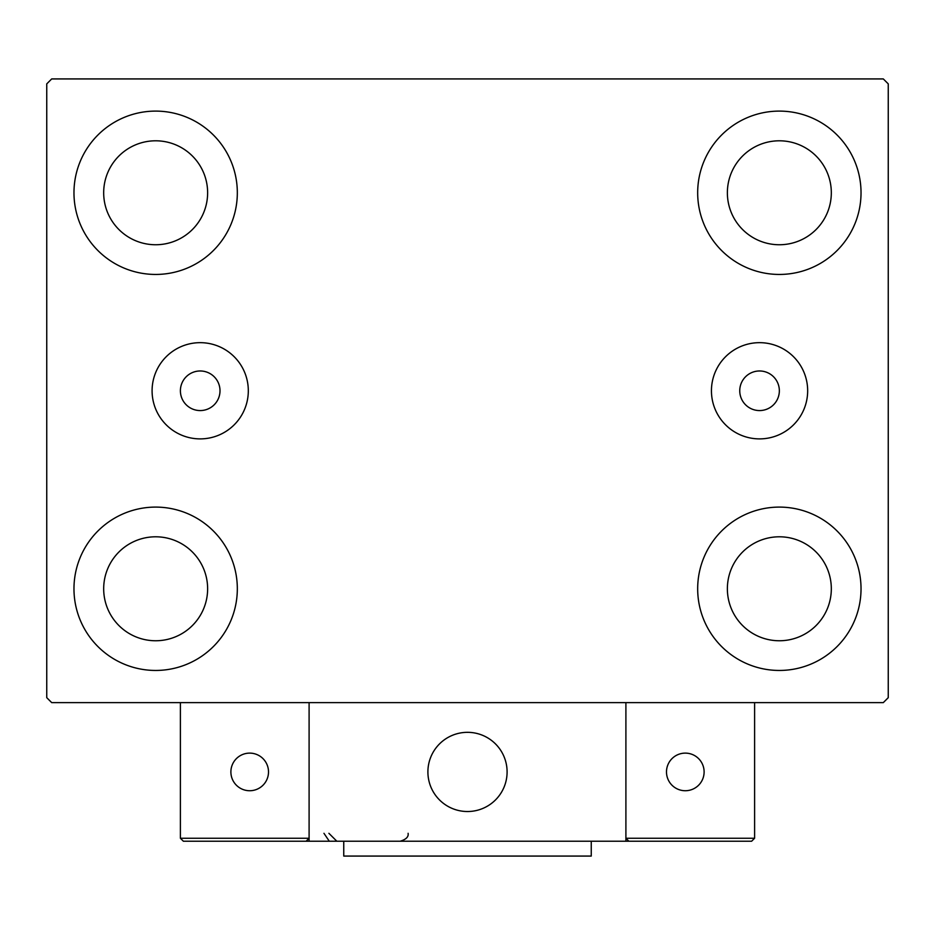 <?xml version="1.0" encoding="UTF-8"?>
<svg xmlns="http://www.w3.org/2000/svg" width="935" height="935" viewBox="0 0 935 935"><rect width="100%" height="100%" fill="white"/><g stroke="black" fill="none" stroke-linecap="round" stroke-linejoin="round"><path stroke-width="1.4" d="M220.006 390.772A19.799 19.799 0 0 0 200.195 370.973A19.799 19.799 0 0 0 180.397 390.772A19.799 19.799 0 0 0 200.195 410.57A19.799 19.799 0 0 0 220.006 390.772M779.346 390.772A19.799 19.799 0 0 0 759.547 370.973A19.799 19.799 0 0 0 739.749 390.772A19.799 19.799 0 0 0 759.547 410.57A19.799 19.799 0 0 0 779.346 390.772M807.665 390.772A48.117 48.117 0 0 0 759.547 342.666A48.117 48.117 0 0 0 711.442 390.772A48.117 48.117 0 0 0 759.547 438.889A48.117 48.117 0 0 0 807.665 390.772M248.313 390.772A48.117 48.117 0 0 0 200.195 342.666A48.117 48.117 0 0 0 152.089 390.772A48.117 48.117 0 0 0 200.195 438.889A48.117 48.117 0 0 0 248.313 390.772M73.97 588.769A81.672 81.672 0 0 1 155.654 507.097A81.672 81.672 0 0 1 237.326 588.769A81.672 81.672 0 0 1 155.654 670.453A81.672 81.672 0 0 1 73.97 588.769M697.674 192.774A81.672 81.672 0 0 1 779.346 111.101A81.672 81.672 0 0 1 861.03 192.774A81.672 81.672 0 0 1 779.346 274.446A81.672 81.672 0 0 1 697.674 192.774M697.674 588.769A81.672 81.672 0 0 1 779.346 507.097A81.672 81.672 0 0 1 861.03 588.769A81.672 81.672 0 0 1 779.346 670.453A81.672 81.672 0 0 1 697.674 588.769M73.97 192.774A81.672 81.672 0 0 1 155.654 111.101A81.672 81.672 0 0 1 237.326 192.774A81.672 81.672 0 0 1 155.654 274.446A81.672 81.672 0 0 1 73.97 192.774M103.68 192.774A51.974 51.974 0 0 1 155.654 140.799A51.974 51.974 0 0 1 207.628 192.774A51.974 51.974 0 0 1 155.654 244.748A51.974 51.974 0 0 1 103.68 192.774M727.372 588.769A51.974 51.974 0 0 1 779.346 536.795A51.974 51.974 0 0 1 831.32 588.769A51.974 51.974 0 0 1 779.346 640.755A51.974 51.974 0 0 1 727.372 588.769M727.372 192.774A51.974 51.974 0 0 1 779.346 140.799A51.974 51.974 0 0 1 831.32 192.774A51.974 51.974 0 0 1 779.346 244.748A51.974 51.974 0 0 1 727.372 192.774M103.68 588.769A51.974 51.974 0 0 1 155.654 536.795A51.974 51.974 0 0 1 207.628 588.769A51.974 51.974 0 0 1 155.654 640.755A51.974 51.974 0 0 1 103.68 588.769M883.294 78.926L51.706 78.926L46.75 83.87L46.75 697.674L51.706 702.629L883.294 702.629L888.25 697.674L888.25 83.87L883.294 78.926M427.903 771.924A39.597 39.597 0 0 1 467.5 732.327A39.597 39.597 0 0 1 507.097 771.924A39.597 39.597 0 0 1 467.5 811.522A39.597 39.597 0 0 1 427.903 771.924M625.901 841.219L309.099 841.219L309.099 702.629L625.901 702.629L625.901 841.219L628.869 841.219L625.901 838.251L625.901 702.629L754.603 702.629L754.603 838.251L751.635 841.219L628.869 841.219L625.901 838.251L754.603 838.251L751.635 841.219L668.467 841.219M474.22 810.949A39.597 39.597 0 0 0 506.525 765.204A39.597 39.597 0 0 0 460.78 732.9A39.597 39.597 0 0 0 428.475 778.645A39.597 39.597 0 0 0 474.22 810.949M309.099 841.219L183.365 841.219L180.397 838.251L180.397 702.629M309.099 838.251L306.131 841.219L309.099 838.251L180.397 838.251L183.365 841.219L264.547 841.219M666.491 771.924A18.805 18.805 0 0 0 685.297 790.729A18.805 18.805 0 0 0 704.113 771.924A18.805 18.805 0 0 0 685.297 753.119A18.805 18.805 0 0 0 666.491 771.924M249.703 790.729A18.805 18.805 0 0 0 268.509 771.924A18.805 18.805 0 0 0 249.703 753.119A18.805 18.805 0 0 0 230.887 771.924A18.805 18.805 0 0 0 249.703 790.729M591.247 841.219L591.247 856.074L343.753 856.074L343.753 841.219M323.954 833.307L328.898 840.647M328.898 833.307L336.822 841.219M408.104 833.307L408.104 833.307C408.724 836.837 406.082 839.478 400.18 841.219"/></g></svg>
